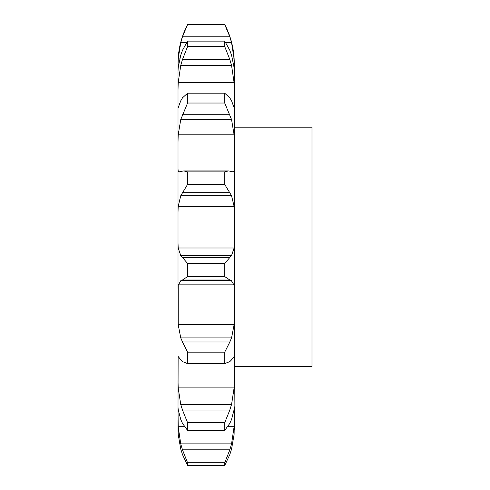 <?xml version="1.0" encoding="UTF-8"?>
<svg xmlns="http://www.w3.org/2000/svg" width="490" height="490" viewBox="0 0 490 490"><rect width="100%" height="100%" fill="white"/><g stroke="black" fill="none" stroke-linecap="round" stroke-linejoin="round"><path stroke-width="0.73" d="M234.104 434.416L231.556 449.122L234.104 434.416L234.281 424.426M178.017 429.424L178.195 434.416L180.743 449.122L178.195 434.416L178.017 419.991L178.017 429.424M229.847 454.53L224.714 465.5L224.714 462.756L229.847 449.82L231.556 443.86L234.104 426.71L234.281 419.991L234.281 429.424M234.281 419.991L234.281 406.743M178.017 406.743L178.017 380.614L178.195 387.896L180.743 404.532L231.556 404.532L234.104 387.896L234.281 380.614L234.104 409.677L231.556 419.391L229.847 423.323L224.714 430.428L187.584 430.428L182.458 423.323L180.743 419.391L178.195 409.677L178.017 407.276L178.195 426.71L180.743 443.86L182.458 449.82L187.584 462.756L187.584 465.5L182.458 454.53M234.281 380.614L234.281 63.486C234.232 49.723 231.041 36.726 224.714 24.5L229.847 36.817L231.556 42.63L234.104 58.91L234.281 64.894M178.127 356.738L178.017 407.276M178.195 324.68L234.104 324.68L231.556 337.922L180.743 337.922L178.195 324.68L178.195 284.855L234.104 284.855L234.281 288.365M229.847 171.126L228.414 170.936L224.714 171.849L224.714 184.411L231.556 195.724L234.104 206.357L178.195 206.357L178.017 212.158L178.017 169.007L178.017 288.365M180.743 171.678L179.401 171.972L178.195 171.108L178.017 169.007L178.017 108.223L178.017 141.935L178.195 134.842L234.104 134.842L234.281 141.935M180.743 100.781L178.017 108.223L178.017 71.393L178.017 89.848L178.195 82.694L234.104 82.694L234.281 89.848M180.743 55.137L178.195 67.62L178.017 71.393L178.195 58.91L179.683 58.91M229.651 455.075L231.703 448.577M224.714 430.428L224.714 422.668L229.847 410.001L182.458 410.001L187.584 422.668L187.584 430.428M229.651 410.553L231.703 403.981M234.281 357.382L234.171 356.738M231.556 359.819L229.847 361.589L224.714 363.605L224.714 352.169L229.847 341.965L182.458 341.965L187.584 352.169L187.584 363.605L182.458 361.589L180.743 359.819M231.127 360.126L234.189 356.469M234.104 324.68L234.281 318.096M229.651 342.369L231.703 337.518M229.847 280.004L224.714 276.587L224.714 263.449L229.847 257.471L182.458 257.471L187.584 263.449L187.584 276.587L182.458 280.004L229.847 280.004L231.556 280.709L180.743 280.709L182.458 280.004M231.127 280.292L234.189 285.272M234.281 243.242L234.104 248.001L231.556 255.553L180.743 255.553L178.195 248.001L178.017 243.242M229.651 257.66L231.703 255.364M234.104 206.357L234.281 212.158M231.556 171.678L232.897 171.972L234.104 171.108L234.281 169.007M229.651 171.071L231.703 171.727M229.847 97.871L224.714 93.204L224.714 103.022L231.556 119.572L234.104 134.842M231.556 100.781L234.281 108.223M229.651 97.577L231.703 101.075M229.847 50.36L224.714 41.123L224.714 46.495L229.847 59.578L231.556 65.421L234.104 82.694M231.556 55.137L234.104 67.62L234.281 71.393M229.651 49.882L231.703 55.615M232.615 58.91L234.104 58.91M234.281 127.173L311.983 127.173L311.983 366.404L234.281 366.404M180.596 448.577L182.654 455.075M180.596 403.981L182.654 410.553M178.109 356.469L181.171 360.126M180.596 337.518L182.654 342.369M178.109 285.272L181.171 280.292M180.596 255.364L182.654 257.66M178.195 206.357L180.743 195.724L187.584 184.411L187.584 171.849L183.885 170.936L182.458 171.126M180.596 171.727L182.654 171.071M178.195 134.842L180.743 119.572L187.584 103.022L187.584 93.204L182.458 97.871M180.596 101.075L182.654 97.577M178.195 58.91L180.743 42.63L182.458 36.817L187.584 24.5C181.257 36.726 178.066 49.723 178.017 63.486M178.195 82.694L180.743 65.421L182.458 59.578L187.584 46.495L187.584 41.123L182.458 50.36M180.596 55.615L182.654 49.882M224.714 462.756L187.584 462.756M224.714 465.5L187.584 465.5M224.714 422.668L187.584 422.668M224.714 352.169L187.584 352.169M224.714 363.605L187.584 363.605M224.714 263.449L187.584 263.449M224.714 276.587L187.584 276.587M180.743 195.724L231.556 195.724M224.714 184.411L187.584 184.411M224.714 171.849L187.584 171.849M182.458 192.68L229.847 192.68M180.743 119.572L231.556 119.572M224.714 103.022L187.584 103.022M224.714 93.204L187.584 93.204M182.458 114.709L229.847 114.709M180.743 65.421L231.556 65.421M224.714 24.598L187.584 24.598M180.743 42.63L186.512 42.63M225.786 42.63L231.556 42.63M182.458 36.817L229.847 36.817M224.714 46.495L187.584 46.495M224.714 41.123L187.584 41.123M182.458 59.578L229.847 59.578M178.195 426.71L184.418 426.71M227.881 426.71L234.104 426.71M178.195 387.896L234.104 387.896M178.195 248.001L234.104 248.001M178.195 171.108L182.519 171.108M229.779 171.108L234.104 171.108M182.458 449.82L229.847 449.82M180.743 443.86L231.556 443.86M228.414 170.936L183.885 170.936M187.584 24.5L224.714 24.5"/></g></svg>
